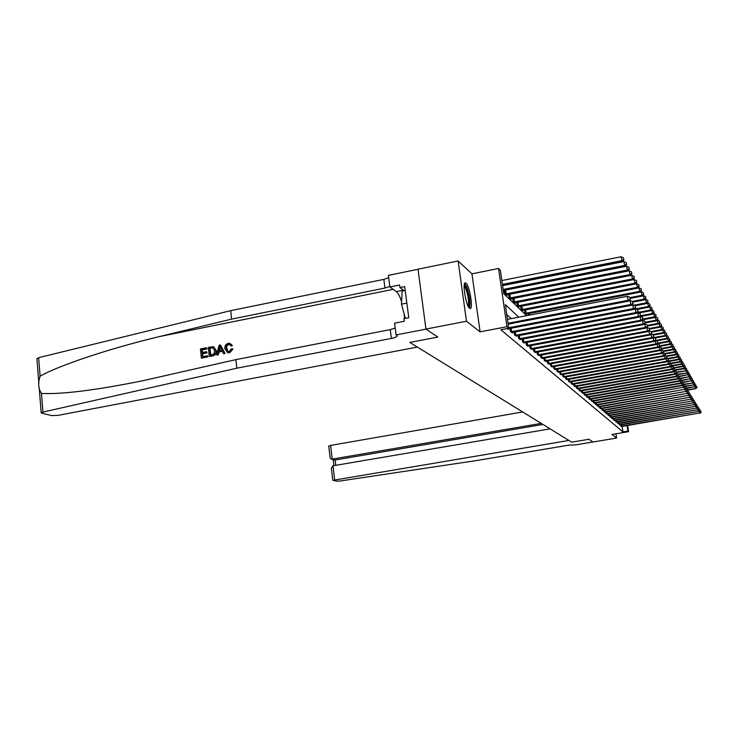 <?xml version="1.0" encoding="UTF-8"?>
<svg xmlns="http://www.w3.org/2000/svg" width="738" height="738" viewBox="0 0 738 738"><rect width="100%" height="100%" fill="white"/><g stroke="black" fill="none" stroke-linecap="round" stroke-linejoin="round"><path stroke-width="1.11" d="M466.056 283.217L465.521 282.912C461.997 281.418 465.863 305.818 469.543 308.244L470.023 308.502C473.501 309.803 469.746 285.957 466.056 283.217M418.003 269.296L388.4 275.366L389.895 286.962L399.609 284.988L399.95 287.552L404.701 286.593L408.778 317.737L404 318.678L404.332 321.27L394.562 323.179L396.075 334.923L426.047 329.139L437.8 337.081L425.955 329.074L417.994 269.204L458.113 260.984L466.481 321.242L480.097 331.842L506.969 326.713L498.565 268.475L500.382 270.329L503.759 293.696L526.618 315.67M480.097 331.842L471.942 273.844L458.113 260.984M471.942 273.844L498.565 268.475M38.856 383.363L36.909 358.677L38.634 357.672L230.69 310.661L231.594 319.12L159.528 336.565C109.778 348.419 58.966 365.439 40.101 376.159C37.859 383.114 38.311 388.871 41.466 393.437L42.942 412.099L41.199 412.985L51.614 415.586L57.979 415.383L417.376 347.081L409.83 342.432L437.8 337.081L409.83 342.432L571.692 442.163L588.915 439.285L571.692 442.163L568.906 440.448L332.958 480.327L336.74 481.194L339.969 481.028L476.028 460.623L569.515 445.051L575.271 444.922L592.9 441.988L588.915 439.285L592.937 442.007L616.617 438.068L615.944 433.778M425.955 329.074L466.481 321.242M504.386 290.228L504.847 293.466L506.895 295.449L506.803 294.776M510.539 298.964L630.243 275.477L629.117 270.818L508.63 294.425L509.091 297.562L511.083 299.48L510.991 298.835M512.762 298.484L513.214 301.538L515.152 303.41L515.059 302.783M516.784 302.432L517.227 305.412L519.026 306.621M520.705 306.288L521.129 309.176L522.882 310.357M524.524 310.034L524.93 312.857L526.637 314.001M528.473 315.31L528.233 313.687M518.796 317.174L505.345 304.656L508.75 328.253L500.862 329.757L623.001 431.924L622.125 426.398M511.259 318.622L506.775 314.572M507.117 328.558L508.104 329.406L508.021 328.797M509.912 328.428L510.327 331.316L512.347 333.05L512.264 332.451M514.109 332.1L514.515 334.904L516.397 336.011M518.187 335.67L518.583 338.391L520.41 339.471M522.153 339.139L522.541 341.786L524.321 342.838M526.019 342.515L526.397 345.089L528.131 346.122M529.783 345.808L530.152 348.308L531.84 349.314M533.445 349.009L533.805 351.445L535.456 352.423M537.024 352.127L537.375 354.508L538.98 355.458M540.502 355.172L540.843 357.487L542.412 358.41M543.897 358.133L544.229 360.393L545.76 361.297M547.209 361.02L547.541 363.225L549.026 364.111M550.437 363.843L550.76 365.983L552.218 366.851M553.592 366.592L553.906 368.686L555.327 369.526M556.673 369.277L556.978 371.315L558.362 372.146M559.681 371.897L559.976 373.889L561.332 374.701M562.614 374.461L562.909 376.408L564.229 377.192M565.483 376.961L565.769 378.862L567.061 379.627M568.288 379.406L568.574 381.26L569.828 382.007M571.028 381.795L571.304 383.603L572.54 384.341M573.712 384.129L573.98 385.9L575.188 386.62M576.332 386.408L576.599 388.142L577.78 388.852M578.896 388.64L579.155 390.337L580.308 391.029M581.406 390.826L581.664 392.487L582.789 393.16M583.859 392.967L584.109 394.59L585.216 395.254M586.267 395.061L586.516 396.647L587.596 397.293M588.62 397.109L588.859 398.658L589.92 399.295M590.926 399.12L591.166 400.633L592.208 401.26M593.186 401.085L593.417 402.57L594.441 403.179M595.4 403.003L595.631 404.47L596.627 405.061M597.577 404.894L597.798 406.324L598.776 406.906M599.699 406.739L599.92 408.142L600.88 408.723M601.784 408.557L601.996 409.931L602.937 410.494M603.832 410.337L604.044 411.675L604.966 412.228M605.833 412.072L606.046 413.4L606.95 413.935M607.808 413.787L608.011 415.079L608.896 415.614M609.736 415.466L609.939 416.73L610.806 417.256M611.627 417.108L611.83 418.354L612.678 418.87M613.49 418.723L613.684 419.95L614.523 420.448M615.317 420.309L616.331 422.007M617.106 421.868L618.103 423.529M618.868 423.391L619.846 425.033M620.593 424.894L621.553 426.499M627.577 425.485L628.564 431.675L611.959 434.442L616.617 438.068M628.564 431.675L627.909 431.103L627.032 425.577M623.001 431.924L627.909 431.103M508.75 328.253L506.969 326.713M508.03 323.253L628.084 300.283L628.619 301.141L508.159 324.166M507.467 319.351L627.438 296.307L628.084 300.283L630.39 299.287L629.92 297.349L630.178 298.945M629.92 297.349L627.438 296.307M628.619 301.141L630.39 299.287M502.56 285.421L622.235 261.658L621.036 256.759L501.858 280.541M623.767 259.379L623.509 257.811L623.767 259.379L621.673 260.689L502.412 284.398M623.988 259.767L622.235 261.658M621.036 256.759L623.509 257.811M207.59 356.795L201.659 358.133L207.895 356.906L207.489 355.744L207.895 356.906M202.839 356.657L202.664 353.797L207.157 352.912L206.511 351.657L207.157 352.912M202.516 352.441L202.138 349.913L206.954 348.963L206.446 347.755L206.954 348.963M209.241 356.472L208.31 347.386L213.245 346.694L214.075 347.044L215.8 350.485C216.105 353.391 214.942 355.181 212.304 355.864L209.241 356.472L212.609 355.984C215.311 355.329 216.557 353.567 216.326 350.707L213.826 346.897M229.61 352.764L233.023 349.12L232.535 348.917L229.61 352.764L227.922 352.81L224.832 348.696C224.601 345.891 225.763 344.092 228.319 343.308L229.776 343.299L232.396 345.495L231.225 346.021L229.287 344.36L228.365 344.369L229.287 344.36M227.913 351.565L226.566 347.174L227.212 345.421L228.743 344.526M41.466 393.437C61.881 394.433 95.303 390.273 141.751 380.965L235.902 359.627L390.282 329.618L395.19 328.041M216.64 355.015L219.103 345.246L220.468 344.978L224.841 353.41L223.549 353.659L222.276 351.048L218.614 351.768L217.931 354.766L216.64 355.015L218.227 354.886L219.112 351.971L222.415 351.325M223.549 353.659L225.136 353.53L220.468 344.978M235.902 359.627L236.815 368.197L391.408 338.419C395.042 337.663 396.979 336.823 397.201 335.901L396.075 334.923M230.69 310.661L383.843 279.37L388.695 277.663M389.812 286.362L384.959 288.051L231.594 319.12M42.942 412.099L236.815 368.197M389.895 286.962L396.352 291.593C398.169 293.051 399.922 296.436 401.61 301.759M404.175 314.019L404.507 318.576M399.95 287.552L404.193 290.68M228.365 344.369L226.575 345.541L226.012 347.699L228.107 351.62L229.103 351.62L231.28 348.862L232.535 348.917M226.049 348.447L226.566 348.659M231.926 345.292L230.736 345.808M229.324 352.653L227.608 352.681M219.481 347.958L218.872 350.651L221.806 350.07L219.896 346.159L219.472 350.532M218.614 351.768L219.112 351.971M210.339 355.181L214.066 353.797L214.583 350.707L212.793 347.755L209.62 348.198L210.339 355.181M215.8 350.485L216.326 350.707M210.736 355.107L210.016 348.354L212.793 347.755M206.612 352.709L202.129 353.585L202.443 356.731L207.489 355.744M202.129 353.585L202.664 353.797M206.548 348.797L201.732 349.747L202.018 352.543L206.511 351.657M201.345 358.013L200.422 348.945L206.446 347.755M522.679 411.961L330.596 445.42L332.22 459.211L335.135 460.014L335.762 465.318M541.222 423.391L331.463 459.239L335.135 460.014L542.928 424.442M550.087 428.852L332.995 465.789L334.637 479.663M331.463 459.239L330.163 457.975L328.761 446.038L330.596 445.42M332.783 480.226L331.371 468.224L332.995 465.789M333.917 459.903L334.379 460.032M508.685 327.755L630.769 304.508L631.294 305.338L507.541 328.927M628.942 300.809L630.132 300.587L630.769 304.508L633.038 303.512L632.577 301.611L632.826 303.18M632.577 301.611L630.132 300.587M631.294 305.338L633.038 303.512M510.88 331.786L633.37 308.604L633.887 309.416L511.803 332.58M631.673 304.942L632.743 304.739L633.37 308.604L635.612 307.617L635.15 305.744L635.409 307.294M635.15 305.744L632.743 304.739M633.887 309.416L635.612 307.617M515.05 335.356L635.907 312.589L636.405 313.373L515.945 336.131M634.329 308.954L635.289 308.77L635.907 312.589L638.102 311.611L637.66 309.766L637.909 311.298M637.66 309.766L635.289 308.77M636.405 313.373L638.102 311.611M503.288 290.449L624.985 266.4L623.813 261.575L502.596 285.643M626.497 264.167L626.248 262.617L626.497 264.167L624.44 265.459L503.141 289.453M626.71 264.545L624.985 266.4M623.813 261.575L626.248 262.617M506.342 294.914L627.651 271.003L626.497 266.261L504.395 290.292M629.154 268.816L628.905 267.285L629.154 268.816L627.125 270.09L505.41 294.01M629.357 269.176L627.651 271.003M626.497 266.261L628.905 267.285M631.728 273.328L631.479 271.824L631.728 273.328L629.735 274.591L509.635 298.078M631.931 273.687L630.243 275.477M629.117 270.818L631.479 271.824M519.1 338.834L638.37 316.464L638.85 317.22L519.976 339.591M636.903 312.857L637.752 312.691L638.37 316.464L640.538 315.486L640.095 313.678L640.344 315.181M640.095 313.678L637.752 312.691M638.85 317.22L640.538 315.486M514.626 302.903L632.761 279.831L631.663 275.246L513.261 298.383M634.237 277.728L633.988 276.233L634.237 277.728L632.263 278.973L513.74 302.045M634.431 278.069L632.761 279.831M631.663 275.246L633.988 276.233M464.276 284.905L466.601 287.811C469.7 297.432 470.364 303.844 468.602 307.036M468.086 306.076C469.128 301.99 468.372 296.15 465.798 288.576L464.165 285.993M469.516 308.216C470.706 303.004 469.746 295.809 466.61 286.612L464.672 283.466M405.208 290.477L402.164 291.086L401.49 304.167L405.365 318.41M406.859 303.097L401.49 304.167M523.048 342.22L640.769 320.227L641.239 320.965L523.906 342.958M639.403 316.648L640.16 316.51L640.769 320.227L642.899 319.259L642.466 317.478L642.706 318.964M642.466 317.478L640.16 316.51M641.239 320.965L642.899 319.259M526.895 345.513L643.093 323.89L643.554 324.609L527.725 346.233M641.839 320.347L642.494 320.218L643.093 323.89L645.197 322.93L644.772 321.178L645.012 322.644M644.772 321.178L642.494 320.218M643.554 324.609L645.197 322.93M530.631 348.723L645.363 327.46L645.805 328.161L531.443 349.415M644.209 323.936L644.772 323.834L645.363 327.46L647.429 326.5L647.014 324.775L647.254 326.224M647.014 324.775L644.772 323.834M645.805 328.161L647.429 326.5M534.275 351.851L647.567 330.928L648.01 331.611L535.068 352.524M646.516 327.441L646.986 327.349L647.567 330.928L649.606 329.978L649.2 328.281L649.44 329.711M649.2 328.281L646.986 327.349M648.01 331.611L649.606 329.978M537.827 354.895L649.726 334.314L650.15 334.978L538.602 355.559M648.757 330.855L649.726 334.314L651.728 333.373L651.331 331.694L651.562 333.106M651.331 331.694L649.145 330.781M650.15 334.978L651.728 333.373M518.602 306.74L635.215 284.075L634.136 279.554L632.78 279.813M636.673 281.999L636.433 280.523L636.673 281.999L634.735 283.235L517.735 305.91M636.866 282.331L635.215 284.075M634.136 279.554L636.433 280.523M522.476 310.477L637.604 288.189L636.543 283.743L635.298 283.982M639.043 286.159L638.804 284.702L639.043 286.159L637.134 287.377L521.628 309.665M639.228 286.482L637.604 288.189M636.543 283.743L638.804 284.702M526.24 314.111L639.929 292.202L638.887 287.829L637.743 288.041M641.359 290.2L641.119 288.77L641.359 290.2L639.468 291.409L525.419 313.327M641.534 290.523L639.929 292.202M638.887 287.829L641.119 288.77M630.252 298.401L642.189 296.113L641.165 291.796L640.123 291.999M643.601 294.148L643.37 292.728L643.601 294.148L641.746 295.338L630.058 297.58M643.785 294.453L642.189 296.113M641.165 291.796L643.37 292.728M632.817 302.128L644.394 299.914L643.388 295.67L642.447 295.846M645.796 297.986L645.565 296.584L645.796 297.986L643.96 299.167L632.125 301.427M645.971 298.29L644.394 299.914M643.388 295.67L645.565 296.584M541.295 357.865L651.82 337.607L652.235 338.253L542.043 358.511M650.934 334.176L651.82 337.607L653.794 336.676L653.407 335.015L653.628 336.408M653.407 335.015L651.248 334.12M652.235 338.253L653.794 336.676M635.178 305.79L646.543 303.622L645.556 299.434L644.698 299.6M647.927 301.722L647.706 300.348L647.927 301.722L646.119 302.894L633.887 305.218M648.093 302.017L646.543 303.622M645.556 299.434L647.706 300.348M544.672 360.762L653.859 340.818L654.265 341.445L545.4 361.389M653.065 337.414L653.859 340.818L655.814 339.886L655.427 338.262L655.648 339.637M655.427 338.262L653.296 337.367M654.265 341.445L655.814 339.886M636.922 309.462L648.637 307.239L647.669 303.115L646.903 303.263M650.012 305.375L649.781 304.01L650.012 305.375L648.222 306.528L635.621 308.918M650.178 305.661L648.637 307.239M647.669 303.115L649.781 304.01M547.965 363.585L655.851 343.945L656.248 344.563L548.675 364.194M655.132 340.578L655.851 343.945L657.77 343.032L657.392 341.417L657.623 342.783M657.392 341.417L655.289 340.541M656.248 344.563L657.77 343.032M638.591 313.05L650.685 310.772L649.726 306.694L649.043 306.824M652.041 308.927L651.82 307.58L652.041 308.927L650.279 310.071L637.208 312.534M652.198 309.204L650.685 310.772M649.726 306.694L651.82 307.58M551.175 366.343L657.798 346.998L658.176 347.598L551.867 366.943M657.152 343.65L657.798 346.998L659.689 346.085L659.32 344.498L659.541 345.845M659.32 344.498L657.244 343.64M658.176 347.598L659.689 346.085M640.233 316.547L652.678 314.204L651.728 310.191L651.128 310.311M654.016 312.395L653.794 311.067L654.016 312.395L652.281 313.521L640.243 315.79M654.172 312.672L652.678 314.204M651.728 310.191L653.794 311.067M554.312 369.028L659.689 349.978L660.067 350.568L554.994 369.618M661.193 347.506L659.145 346.657L659.689 349.978L661.562 349.074L661.193 347.506L661.414 348.834M660.067 350.568L661.562 349.074M642.309 319.868L654.615 317.561L653.693 313.604L653.167 313.705M655.953 315.781L655.731 314.462L655.953 315.781L654.237 316.897L642.863 319.028M656.1 316.048L654.615 317.561M653.693 313.604L655.731 314.462M557.375 371.657L661.534 352.884L661.903 353.456L558.039 372.229M663.241 351.758L661.534 352.884L660.999 349.627L663.019 350.439L663.379 351.989L663.019 350.439M661.903 353.456L663.379 351.989M645.169 322.949L656.516 320.836L655.15 317.017M657.835 319.084L657.623 317.783L657.835 319.084L656.137 320.191L645.086 322.257M657.982 319.342L656.516 320.836M655.602 316.934L657.623 317.783M560.363 374.221L663.342 355.725L663.702 356.279L561.009 374.775M665.021 354.6L664.809 353.308L665.021 354.6L663.342 355.725L662.816 352.543M664.809 353.308L662.862 352.496M663.702 356.279L665.159 354.83M563.288 376.731L665.104 358.493L665.455 359.037L563.915 377.266M666.765 357.386L666.552 356.103L666.765 357.386L665.104 358.493L664.597 355.393M666.552 356.103L664.67 355.319M665.455 359.037L666.903 357.607M566.138 379.175L666.829 361.196L667.17 361.731L566.756 379.701M668.462 360.107L668.25 358.834L668.462 360.107L666.829 361.196L666.322 358.179M668.25 358.834L666.423 358.078M667.17 361.731L668.6 360.319M568.933 381.564L668.508 363.843L668.84 364.36L569.533 382.09M670.122 362.755L669.92 361.5L670.122 362.755L668.508 363.843L668.019 360.891M669.92 361.5L668.139 360.771M668.84 364.36L670.261 362.967M571.655 383.908L670.15 366.426L670.473 366.934L572.245 384.415M671.746 365.356L671.543 364.111L671.746 365.356L670.15 366.426L669.67 363.539M671.543 364.111L669.818 363.4M670.473 366.934L671.875 365.559L681.414 363.825L680.999 361.343M574.321 386.195L671.755 368.954L672.078 369.452L574.902 386.694M673.342 367.893L673.13 366.666L673.342 367.893L671.755 368.954L671.294 366.131M673.13 366.666L671.46 365.965M672.078 369.452L673.462 368.087M576.931 388.428L673.333 371.417L673.637 371.906L577.494 388.917M674.892 370.365L674.689 369.157L674.892 370.365L673.333 371.417L672.871 368.668M674.689 369.157L673.065 368.483M673.637 371.906L675.012 370.568M579.487 390.623L674.864 373.834L675.169 374.314L580.04 391.094M676.405 372.791L676.211 371.592L676.405 372.791L674.864 373.834L674.421 371.149M676.211 371.592L674.624 370.937M675.169 374.314L676.525 372.985M581.987 392.764L676.368 376.195L676.663 376.657L582.522 393.225M677.89 375.162L677.696 373.981L677.89 375.162L676.368 376.195L675.934 373.566M677.696 373.981L676.165 373.345M676.663 376.657L678.01 375.356M584.431 394.858L677.835 378.502L678.13 378.963L584.957 395.31M679.347 377.487L679.154 376.315L679.347 377.487L677.835 378.502L677.41 375.937M679.154 376.315L677.659 375.697M678.13 378.963L679.458 377.671M586.821 396.915L679.274 380.771L679.56 381.214L587.337 397.358M680.768 379.756L680.574 378.594L680.768 379.756L679.274 380.771L678.859 378.253M680.574 378.594L679.126 377.994M679.56 381.214L680.879 379.941M589.164 398.926L680.685 382.985L680.962 383.419L589.671 399.359M682.161 381.98L681.967 380.826L682.161 381.98L680.685 382.985L680.27 380.522M681.967 380.826L680.556 380.245M680.962 383.419L682.272 382.155M591.461 400.891L682.06 385.153L682.336 385.577L591.959 401.315M683.526 384.157L683.333 383.022L683.526 384.157L682.06 385.153L681.663 382.745M683.333 383.022L681.967 382.45M682.336 385.577L683.628 384.332M593.712 402.819L683.416 387.275L594.201 403.234M684.855 386.288L684.67 385.162L684.855 386.288L683.416 387.275L683.019 384.922M684.67 385.162L683.342 384.618M683.683 387.69L684.965 386.463M595.917 404.71L684.735 389.35L596.396 405.116M686.165 388.382L685.98 387.266L686.165 388.382L684.735 389.35L684.347 387.053M685.98 387.266L684.68 386.73M685.002 389.765L686.266 388.548M598.075 406.564L686.036 391.389L598.546 406.961M687.447 390.43L687.263 389.323L687.447 390.43L686.036 391.389L685.657 389.138M687.263 389.323L685.999 388.806M686.294 391.795L687.548 390.587M600.188 408.382L687.309 393.391L600.649 408.769M688.702 392.431L688.517 391.334L688.702 392.431L687.309 393.391L686.93 391.177M688.517 391.334L687.29 390.836M687.558 393.778L688.803 392.588M602.263 410.162L688.545 395.347L602.715 410.549M689.938 394.396L689.753 393.317L689.938 394.396L688.545 395.347L688.185 393.179M689.753 393.317L688.563 392.828M688.794 395.734L690.03 394.553M647.364 326.076L658.37 324.037L657.088 320.255M659.671 322.303L659.458 321.021L659.671 322.303L658.001 323.401L647.254 325.403M659.818 322.561L658.37 324.037M657.466 320.181L659.458 321.021M649.468 329.139L660.178 327.155L658.979 323.419M661.469 325.458L661.257 324.185L661.469 325.458L659.818 326.537L649.329 328.484M661.608 325.707L660.178 327.155M659.292 323.355L661.257 324.185M651.525 332.128L661.94 330.209L660.824 326.51M663.222 328.53L663.019 327.275L663.222 328.53L661.589 329.6L651.008 331.556M663.361 328.77L661.94 330.209M661.073 326.464L663.019 327.275M653.434 335.07L663.665 333.189L662.623 329.526M664.938 331.537L664.735 330.292L664.938 331.537L663.324 332.598L652.42 334.609M665.076 331.777L663.665 333.189M662.807 329.489L664.735 330.292M654.864 338.022L665.353 336.104L664.385 332.469M666.617 334.471L666.414 333.244L666.617 334.471L665.021 335.522L653.803 337.58M666.746 334.701L665.353 336.104M664.514 332.451L666.414 333.244M656.211 340.928L667.004 338.954L666.1 335.356M668.259 337.34L668.056 336.131L668.259 337.34L666.682 338.382L655.224 340.486M668.388 337.57L667.004 338.954M666.174 335.347L668.056 336.131M657.53 343.76L668.619 341.731L667.779 338.179L669.652 338.945L669.984 340.375L669.652 338.945M669.855 340.153L668.296 341.187L657.687 343.124M669.984 340.375L668.619 341.731M659.348 346.436L670.196 344.462L669.883 343.917L659.643 345.781M671.543 343.115L671.229 341.703L671.543 343.115L670.196 344.462M671.423 342.902L669.883 343.917L669.394 340.965L671.229 341.703M661.543 348.973L671.737 347.128L671.432 346.592L661.451 348.41M673.074 345.799L672.761 344.406L673.074 345.799L671.737 347.128M672.955 345.587L671.432 346.592L670.953 343.705M670.99 343.668L672.761 344.406M663.305 351.528L673.25 349.729L672.955 349.212L663.213 350.974M674.578 348.419L674.264 347.044L674.578 348.419L673.25 349.729M674.458 348.216L672.955 349.212L672.484 346.39M672.539 346.334L674.264 347.044M665.03 354.037L674.726 352.284L674.44 351.777L664.92 353.493M676.045 350.993L675.731 349.637L676.045 350.993L674.726 352.284M675.925 350.79L674.44 351.777L673.979 349.019M674.052 348.936L675.731 349.637M666.718 356.482L676.174 354.784L675.888 354.286L666.322 356.011M677.475 353.502L677.17 352.164L677.475 353.502L676.174 354.784M677.364 353.308L675.888 354.286L675.436 351.583M675.538 351.482L677.17 352.164M668.296 358.899L677.595 357.229L677.318 356.749L667.475 358.511M678.877 355.965L678.582 354.646L678.877 355.965L677.595 357.229M678.766 355.771L677.318 356.749L676.875 354.102M676.995 353.982L678.582 354.646M669.486 361.325L678.988 359.627L678.711 359.157L668.61 360.956M680.261 358.382L679.966 357.072L680.261 358.382L678.988 359.627M680.15 358.188L678.711 359.157L678.277 356.565M678.416 356.426L679.966 357.072M670.593 363.714L680.344 361.98L680.076 361.509L669.892 363.327M681.608 360.744L681.312 359.443L681.608 360.744L680.344 361.98M681.497 360.559L680.076 361.509L679.652 358.972M679.809 358.825L681.312 359.443M671.672 366.057L681.681 364.277L681.414 363.825L682.927 363.059L682.641 361.777L682.825 362.875M682.927 363.059L681.681 364.277M681.174 361.168L682.641 361.777M673.296 368.253L682.982 366.537L682.724 366.085L673.407 367.736M684.218 365.328L683.942 364.065L684.218 365.328L682.982 366.537M684.117 365.144L682.724 366.085L682.318 363.659M682.512 363.465L683.942 364.065M674.984 370.384L684.264 368.742L684.006 368.308L674.901 369.923M685.491 367.552L685.215 366.297L685.491 367.552L684.264 368.742M685.39 367.376L684.006 368.308L683.609 365.928M683.822 365.725L685.215 366.297M604.302 411.905L689.772 397.265L604.745 412.284M691.137 396.324L690.962 395.254L691.137 396.324L689.772 397.265L689.412 395.144M690.962 395.254L689.799 394.775M690.012 397.644L691.238 396.481M676.451 372.515L685.519 370.91L676.377 372.053M686.737 369.729L686.46 368.493L686.737 369.729L685.519 370.91M686.635 369.563L685.27 370.485L684.882 368.151M685.104 367.93L686.46 368.493M606.304 413.621L690.971 399.147L606.737 413.99M692.327 398.216L692.143 397.155L692.327 398.216L690.971 399.147L690.62 397.062M692.143 397.155L691.017 396.684M691.202 399.516L692.419 398.363M677.881 374.6L686.755 373.041L677.807 374.148M687.954 371.869L687.678 370.642L687.954 371.869L686.755 373.041M687.862 371.703L686.506 372.616L686.119 370.328M686.358 370.098L687.678 370.642M608.26 415.3L692.143 400.992L608.684 415.66M693.48 400.07L693.305 399.018L693.48 400.07L692.143 400.992L691.801 398.954M693.305 399.018L692.207 398.566M692.373 401.352L693.572 400.217M679.292 376.648L687.715 374.71L678.988 376.242M689.154 373.972L688.886 372.755L689.154 373.972L687.954 375.125M689.061 373.806L687.715 374.71L687.346 372.469M687.595 372.22L688.886 372.755M610.178 416.942L693.296 402.8L610.603 417.302M694.624 401.887L694.449 400.845L694.624 401.887L693.296 402.8L692.954 400.799M694.449 400.845L693.379 400.402M693.517 403.16L694.707 402.035M680.62 378.668L688.905 376.767L679.947 378.336M690.325 376.029L690.058 374.83L690.325 376.029L689.144 377.173M690.233 375.863L688.905 376.767L688.536 374.563M688.803 374.304L690.058 374.83M612.07 418.566L694.421 404.581L612.475 418.916M695.74 403.668L695.565 402.634L695.74 403.668L694.421 404.581L694.089 402.616M695.565 402.634L694.523 402.21M694.643 404.931L695.823 403.815M681.635 380.697L690.076 378.779L680.888 380.384M691.478 378.05L691.22 376.86L691.478 378.05L690.307 379.175M691.386 377.884L690.076 378.779L689.716 376.62M689.993 376.352L691.22 376.86M613.924 420.153L695.528 406.315L614.32 420.494M696.838 405.42L696.663 404.396L696.838 405.42L695.528 406.315L695.205 404.396M696.663 404.396L695.648 403.981M695.75 406.666L696.921 405.559M682.549 382.699L691.22 380.753L682.069 382.349M692.613 380.033L692.345 378.852L692.613 380.033L691.451 381.149M692.521 379.867L691.22 380.753L690.86 378.64M691.155 378.363L692.345 378.852M615.741 421.712L696.617 408.031L616.138 422.053M697.908 407.136L697.742 406.121L697.908 407.136L696.617 408.031L696.303 406.149M697.742 406.121L696.755 405.716M696.838 408.372L697.991 407.275M683.462 384.664L692.567 383.077L683.609 384.221M693.72 381.97L693.462 380.808L693.72 381.97L692.567 383.077M693.637 381.823L692.345 382.699L691.995 380.624M692.299 380.328L693.462 380.808M617.521 423.243L697.687 409.71L617.909 423.575M698.969 408.824L698.794 407.819L698.969 408.824L697.687 409.71L697.373 407.856M698.794 407.819L697.834 407.422M697.899 410.042L699.052 408.963M684.929 386.5L693.665 384.978L684.901 386.085M694.809 383.88L694.559 382.736L694.809 383.88L693.665 384.978M694.726 383.732L693.452 384.599L693.102 382.561M693.416 382.266L694.559 382.736M619.274 424.747L698.738 411.361L619.652 425.07M700.002 410.485L699.836 409.479L700.002 410.485L698.738 411.361L698.425 409.544M699.836 409.479L698.895 409.101M698.941 411.684L700.085 410.614M686.229 388.317L694.744 386.841L686.165 387.92M695.879 385.762L695.63 384.618L695.879 385.762L694.744 386.841M695.796 385.605L694.532 386.472L694.19 384.47M694.523 384.157L695.63 384.618M620.999 426.223L699.762 412.976L621.368 426.546M701.017 412.108L700.851 411.121L701.017 412.108L699.762 412.976L699.467 411.195M700.851 411.121L699.938 410.743M699.965 413.298L701.1 412.238M687.465 390.116L695.805 388.668L687.401 389.729M696.93 387.598L696.681 386.472L696.93 387.598L695.805 388.668M696.847 387.45L695.593 388.308L695.261 386.343M695.602 386.029L696.681 386.472M159.528 336.565L393.225 289.351M390.282 329.618L391.408 338.419M384.959 288.051L383.843 279.37M38.634 357.672L40.101 376.159M403.492 290.163L396.352 291.593M511.093 331.759L510.585 328.299M511.683 331.676L511.176 328.189M515.253 335.338L514.764 331.971M515.834 335.255L515.345 331.86M505.659 290.145L506.203 293.899M505.069 290.228L505.613 293.982M509.875 294.268L510.419 297.977M509.294 294.351L509.838 298.06M519.303 338.816L518.832 335.55M519.884 338.733L519.404 335.439M513.98 298.281L514.515 301.943M513.408 298.364L513.943 302.026M523.251 342.201L522.79 339.019M523.823 342.118L523.353 338.917M527.089 345.495L526.637 342.404M527.652 345.412L527.19 342.294M530.825 348.705L530.382 345.698M531.378 348.622L530.936 345.587M534.469 351.832L534.035 348.899M535.013 351.749L534.58 348.797M538.02 354.877L537.596 352.026M538.555 354.803L538.131 351.925M517.975 302.202L518.5 305.8M517.412 302.312L517.938 305.883M521.877 306.058L522.384 309.563M521.314 306.169L521.831 309.646M525.668 309.812L526.166 313.226M525.124 309.923L525.613 313.299M529.367 313.475L529.607 315.098M528.823 313.576L529.063 315.2M541.48 357.847L541.065 355.061M542.015 357.773L541.6 354.969M544.856 360.744L544.45 358.031M545.382 360.67L544.976 357.939M548.14 363.566L547.753 360.928M548.666 363.493L548.269 360.827M551.36 366.325L550.972 363.742M551.867 366.251L551.48 363.649M554.487 369.009L554.109 366.5M554.994 368.935L554.616 366.408M557.55 371.638L557.181 369.184M558.048 371.565L557.679 369.092M560.539 374.203L560.179 371.814M561.037 374.129L560.668 371.721M563.454 376.712L563.103 374.369M563.952 376.638L563.592 374.286M566.314 379.157L565.963 376.878M566.793 379.083L566.443 376.786M569.099 381.546L568.758 379.323M569.579 381.481L569.238 379.231M571.821 383.889L571.489 381.712M572.301 383.825L571.959 381.629M574.487 386.177L574.164 384.046M574.957 386.112L574.634 383.963M577.098 388.409L576.775 386.334M577.559 388.345L577.236 386.251M579.644 390.605L579.33 388.566M580.105 390.54L579.791 388.483M582.144 392.745L581.839 390.753M582.596 392.681L582.291 390.67M584.588 394.839L584.284 392.893M585.031 394.775L584.736 392.81M586.978 396.896L586.682 394.987M587.42 396.832L587.125 394.913M589.321 398.907L589.035 397.035M589.763 398.843L589.468 396.961M591.618 400.872L591.332 399.046M592.051 400.808L591.765 398.972M593.859 402.8L593.583 401.011M594.293 402.745L594.016 400.937M596.064 404.692L595.787 402.939M596.489 404.636L596.221 402.865M598.223 406.546L597.955 404.83M598.647 406.481L598.38 404.756M600.335 408.363L600.077 406.675M600.76 408.298L600.492 406.61M602.411 410.144L602.153 408.492M602.826 410.079L602.568 408.418M604.45 411.887L604.191 410.273M604.856 411.832L604.606 410.199M606.442 413.603L606.193 412.016M606.848 413.548L606.599 411.942M608.398 415.282L608.158 413.723M608.804 415.226L608.555 413.658M610.326 416.933L610.086 415.402M610.723 416.878L610.483 415.337M612.208 418.547L611.968 417.053M612.605 418.492L612.365 416.979M614.053 420.134L613.822 418.667M614.45 420.079L614.219 418.603M615.87 421.693L615.649 420.254M616.258 421.638L616.036 420.19M617.66 423.225L617.438 421.813M618.038 423.169L617.817 421.749M619.413 424.728L619.191 423.344M619.791 424.673L619.569 423.28M621.128 426.204L620.916 424.839M621.507 426.149L621.295 424.774M465.521 282.912L465.032 283.014M39.215 387.902L41.19 412.902M333.198 459.709L333.89 465.632"/></g></svg>
